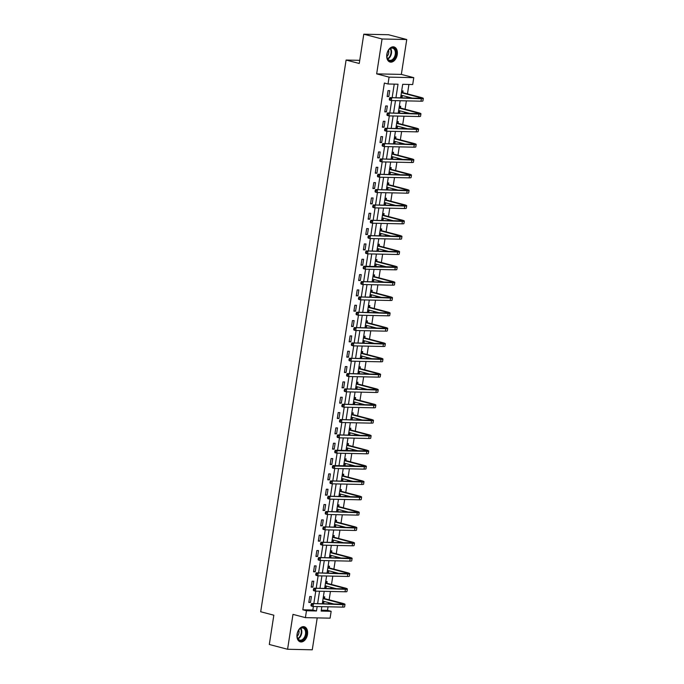 <?xml version="1.0" encoding="UTF-8"?>
<svg xmlns="http://www.w3.org/2000/svg" width="684" height="684" viewBox="0 0 684 684"><rect width="100%" height="100%" fill="white"/><g stroke="black" fill="none" stroke-linecap="round" stroke-linejoin="round"><path stroke-width="1.03" d="M307.492 634.41A7.806 5.121 104.7 0 0 304.26 626.749A7.806 5.121 104.7 0 0 297.078 634.188A7.806 5.121 104.7 0 0 300.302 641.857A7.806 5.121 104.7 0 0 307.492 634.41M397.25 54.6A7.806 5.121 104.7 0 0 394.027 46.931A7.806 5.121 104.7 0 0 386.836 54.369A7.806 5.121 104.7 0 0 390.068 62.039A7.806 5.121 104.7 0 0 397.25 54.6M321.292 610.196L327.508 610.333L331.159 611.291L330.098 618.165L305.406 617.635L306.475 610.752L316.478 610.974L317.162 606.554M359.741 60.337L346.095 60.038L260.689 611.752L273.839 615.198L269.308 644.482L287.579 649.27L312.272 649.8L317.214 617.891M346.095 60.038L359.254 63.484L363.785 34.2L388.478 34.73L406.749 39.518L382.057 38.988L376.662 73.872L389.085 77.13L413.769 77.66L412.708 84.542L402.696 84.32L400.602 97.846M376.662 73.872L401.346 74.402L406.749 39.518M401.346 74.402L413.769 77.66M327.508 610.333L328.055 606.793M328.5 603.895L328.696 602.647M329.141 599.8L330.432 591.463M330.876 588.565L331.073 587.317M331.509 584.469L332.8 576.133M333.253 573.235L333.441 571.986M333.886 569.139L335.177 560.794M335.622 557.905L335.818 556.648M336.254 553.809L337.545 545.464M337.999 542.574L338.187 541.318M338.631 538.479L339.922 530.134M340.367 527.244L340.564 525.987M341 523.149L342.299 514.804M342.744 511.914L342.94 510.657M343.377 507.819L344.668 499.474M345.121 496.584L345.309 495.327M345.753 492.489L347.044 484.144M347.489 481.254L347.686 479.997M348.122 477.158L349.413 468.814M349.866 465.915L350.054 464.667M350.499 461.828L351.79 453.483M352.234 450.585L352.431 449.337M352.867 446.498L354.158 438.153M354.611 435.255L354.799 434.007M355.244 431.168L356.535 422.823M356.98 419.925L357.176 418.676M357.621 415.829L358.912 407.493M359.356 404.595L359.553 403.346M359.989 400.499L361.28 392.163M361.733 389.264L361.921 388.016M362.366 385.169L363.657 376.833M364.102 373.934L364.298 372.686M364.734 369.839L366.026 361.503M366.479 358.604L366.667 357.356M367.111 354.509L368.402 346.164M368.847 343.274L369.044 342.017M369.48 339.178L370.771 330.834M371.224 327.944L371.421 326.687M371.857 323.848L373.148 315.504M373.592 312.614L373.789 311.357M374.233 308.518L375.525 300.173M375.969 297.284L376.166 296.027M376.602 293.188L377.893 284.843M378.346 281.953L378.534 280.697M378.979 277.858L380.27 269.513M380.714 266.623L380.911 265.366M381.347 262.528L382.638 254.183M383.091 251.284L383.279 250.036M383.724 247.198L385.015 238.853M385.46 235.954L385.656 234.706M386.101 231.867L387.392 223.523M387.837 220.624L388.033 219.376M388.469 216.537L389.76 208.192M390.213 205.294L390.402 204.046M390.846 201.199L392.137 192.862M392.582 189.964L392.778 188.716M393.214 185.868L394.506 177.532M394.959 174.634L395.147 173.385M395.591 170.538L396.882 162.202M397.327 159.304L397.524 158.055M397.96 155.208L399.251 146.872M399.704 143.973L399.901 142.725M400.337 139.878L401.628 131.533M402.072 128.643L402.269 127.386M402.714 124.548L404.005 116.203M404.449 113.313L404.646 112.056M405.082 109.218L406.373 100.873M406.826 97.983L407.014 96.726M407.459 93.888L408.921 84.457M363.785 34.2L382.057 38.988M401.679 90.912L403.056 90.946L402.808 92.537M400.764 96.812L402.149 96.846L402.354 95.504M399.302 106.251L400.687 106.276L400.439 107.875M398.387 112.142L399.772 112.176L399.978 110.842M396.934 121.581L398.31 121.607L398.062 123.205M396.019 127.472L397.395 127.506L397.609 126.172M394.557 136.911L395.942 136.937L395.694 138.536M393.642 142.802L395.027 142.836L395.232 141.502M392.18 152.241L393.565 152.267L393.317 153.866M391.274 158.132L392.65 158.166L392.855 156.833M389.812 167.571L391.188 167.597L390.949 169.196M388.897 173.462L390.282 173.497L390.487 172.163M387.435 182.902L388.82 182.927L388.572 184.526M386.528 188.801L387.905 188.827L388.11 187.493M385.066 198.232L386.443 198.257L386.195 199.856M384.151 204.131L385.528 204.157L385.742 202.823M382.689 213.562L384.075 213.588L383.827 215.186M381.775 219.461L383.16 219.487L383.365 218.153M380.321 228.892L381.698 228.926L381.45 230.517M379.406 234.792L380.783 234.817L380.988 233.483M377.944 244.222L379.329 244.256L379.081 245.847M377.029 250.122L378.414 250.147L378.62 248.814M375.567 259.552L376.952 259.587L376.704 261.177M374.661 265.452L376.038 265.478L376.243 264.144M373.199 274.882L374.576 274.917L374.328 276.507M372.284 280.782L373.669 280.808L373.874 279.474M370.822 290.213L372.207 290.247L371.959 291.837M369.907 296.112L371.292 296.138L371.498 294.804M368.454 305.543L369.83 305.577L369.582 307.167M367.539 311.442L368.915 311.476L369.129 310.134M366.077 320.882L367.462 320.907L367.214 322.506M365.162 326.772L366.547 326.807L366.752 325.473M363.7 336.212L365.085 336.237L364.837 337.836M362.794 342.103L364.17 342.137L364.375 340.803M361.332 351.542L362.708 351.567L362.469 353.166M360.417 357.433L361.802 357.467L362.007 356.133M358.955 366.872L360.34 366.898L360.092 368.496M358.048 372.763L359.425 372.797L359.63 371.463M356.586 382.202L357.963 382.228L357.715 383.827M355.671 388.093L357.057 388.127L357.262 386.793M354.209 397.532L355.594 397.558L355.347 399.157M353.295 403.432L354.68 403.457L354.885 402.124M351.841 412.862L353.218 412.888L352.97 414.487M350.926 418.762L352.303 418.788L352.517 417.454M349.464 428.193L350.849 428.218L350.601 429.817M348.549 434.092L349.934 434.118L350.14 432.784M347.087 443.523L348.472 443.557L348.224 445.147M346.181 449.422L347.558 449.448L347.763 448.114M344.719 458.853L346.095 458.887L345.847 460.477M343.804 464.752L345.189 464.778L345.394 463.444M342.342 474.183L343.727 474.217L343.479 475.808M341.427 480.082L342.812 480.108L343.017 478.774M339.974 489.513L341.35 489.547L341.102 491.138M339.059 495.413L340.435 495.438L340.649 494.104M337.597 504.843L338.982 504.877L338.734 506.468M336.682 510.743L338.067 510.768L338.272 509.435M335.228 520.173L336.605 520.208L336.357 521.798M334.314 526.073L335.69 526.107L335.895 524.765M332.851 535.512L334.228 535.538L333.989 537.137M331.937 541.403L333.322 541.437L333.527 540.104M330.475 550.842L331.86 550.868L331.612 552.467M329.568 556.733L330.945 556.767L331.15 555.434M328.106 566.172L329.483 566.198L329.235 567.797M327.191 572.063L328.577 572.098L328.782 570.764M325.729 581.503L327.114 581.528L326.867 583.127M324.814 587.394L326.2 587.428L326.405 586.094M323.361 596.833L324.738 596.858L324.49 598.457M322.446 602.724L323.823 602.758L324.036 601.424M395.933 97.744L398.028 84.218L388.016 84.004L384.365 83.046L302.815 609.795L312.827 610.017L313.375 606.477M313.828 603.579L315.752 591.147M316.196 588.249L318.12 575.808M318.573 572.918L320.497 560.478M320.941 557.588L322.865 545.148M323.318 542.258L325.242 529.818M325.687 526.928L327.619 514.488M328.063 511.598L329.987 499.158M330.44 496.268L332.364 483.827M332.809 480.938L334.733 468.497M335.186 465.599L337.109 453.167M337.554 450.269L339.486 437.837M339.931 434.938L341.855 422.507M342.308 419.608L344.232 407.177M344.676 404.278L346.6 391.846M347.053 388.948L348.977 376.516M349.421 373.618L351.345 361.178M351.798 358.288L353.722 345.847M354.167 342.958L356.099 330.517M356.544 327.627L358.467 315.187M358.92 312.297L360.844 299.857M361.289 296.967L363.213 284.527M363.666 281.637L365.589 269.197M366.034 266.307L367.966 253.867M368.411 250.968L370.335 238.536M370.779 235.638L372.712 223.206M373.156 220.308L375.08 207.876M375.533 204.978L377.457 192.546M377.901 189.648L379.825 177.216M380.278 174.317L382.202 161.886M382.647 158.987L384.579 146.547M385.024 143.657L386.947 131.217M387.401 128.327L389.324 115.887M389.769 112.997L391.693 100.557M392.146 97.667L394.24 84.141M388.042 90.621L387.135 96.521L388.803 96.555L389.718 90.656L388.042 90.621M385.673 105.952L384.759 111.851L386.426 111.885L387.341 105.986L385.673 105.952M383.296 121.282L382.382 127.181L384.057 127.215L384.964 121.316L383.296 121.282M380.928 136.612L380.013 142.511L381.681 142.546L382.595 136.646L380.928 136.612M378.551 151.942L377.636 157.842L379.304 157.876L380.219 151.985L378.551 151.942M376.174 167.272L375.268 173.172L376.935 173.206L377.85 167.315L376.174 167.272M373.806 182.602L372.891 188.502L374.558 188.536L375.473 182.645L373.806 182.602M371.429 197.941L370.523 203.832L372.19 203.866L373.096 197.975L371.429 197.941M369.061 213.271L368.146 219.162L369.813 219.196L370.728 213.305L369.061 213.271M366.684 228.601L365.769 234.492L367.445 234.535L368.351 228.636L366.684 228.601M364.315 243.931L363.401 249.822L365.068 249.865L365.983 243.966L364.315 243.931M361.939 259.262L361.024 265.153L362.691 265.195L363.606 259.296L361.939 259.262M359.562 274.592L358.655 280.491L360.323 280.526L361.238 274.626L359.562 274.592M357.193 289.922L356.279 295.821L357.946 295.856L358.861 289.956L357.193 289.922M354.816 305.252L353.902 311.152L355.577 311.186L356.484 305.286L354.816 305.252M352.448 320.582L351.533 326.482L353.201 326.516L354.115 320.616L352.448 320.582M350.071 335.912L349.156 341.812L350.824 341.846L351.738 335.947L350.071 335.912M347.703 351.243L346.788 357.142L348.455 357.176L349.37 351.277L347.703 351.243M345.326 366.573L344.411 372.472L346.078 372.506L346.993 366.615L345.326 366.573M342.949 381.903L342.043 387.802L343.71 387.837L344.616 381.946L342.949 381.903M340.581 397.233L339.666 403.132L341.333 403.167L342.248 397.276L340.581 397.233M338.204 412.572L337.289 418.463L338.965 418.497L339.871 412.606L338.204 412.572M335.835 427.902L334.921 433.793L336.588 433.827L337.503 427.936L335.835 427.902M333.459 443.232L332.544 449.123L334.211 449.166L335.126 443.266L333.459 443.232M331.082 458.562L330.175 464.453L331.843 464.496L332.757 458.596L331.082 458.562M328.713 473.892L327.798 479.783L329.466 479.826L330.381 473.926L328.713 473.892M326.336 489.222L325.43 495.122L327.097 495.156L328.004 489.257L326.336 489.222M323.968 504.553L323.053 510.452L324.72 510.486L325.635 504.587L323.968 504.553M321.591 519.883L320.676 525.782L322.344 525.816L323.258 519.917L321.591 519.883M319.223 535.213L318.308 541.112L319.975 541.147L320.89 535.247L319.223 535.213M316.846 550.543L315.931 556.443L317.598 556.477L318.513 550.577L316.846 550.543M314.469 565.873L313.563 571.773L315.23 571.807L316.136 565.907L314.469 565.873M312.101 581.203L311.186 587.103L312.853 587.137L313.768 581.246L312.101 581.203M309.724 596.534L308.809 602.433L310.485 602.467L311.391 596.576L309.724 596.534M305.406 617.635L292.983 614.377L287.579 649.27M302.815 609.795L306.475 610.752M388.016 84.004L389.085 77.13M321.839 606.657L321.155 611.068L331.159 611.291M400.157 100.745L398.233 113.176M397.78 116.075L395.856 128.507M395.412 131.405L393.488 143.837M393.035 146.735L391.111 159.167M390.667 162.065L388.734 174.497M388.29 177.395L386.366 189.836M385.913 192.726L383.989 205.166M383.544 208.056L381.621 220.496M381.168 223.386L379.244 235.826M378.799 238.716L376.867 251.156M376.422 254.046L374.499 266.486M374.045 269.376L372.122 281.817M371.677 284.706L369.753 297.147M369.3 300.045L367.376 312.477M366.932 315.375L365.008 327.807M364.555 330.705L362.631 343.137M362.187 346.036L360.254 358.467M359.81 361.366L357.886 373.797M357.433 376.696L355.509 389.128M355.064 392.026L353.141 404.466M352.688 407.356L350.764 419.796M350.319 422.686L348.395 435.127M347.942 438.016L346.018 450.457M345.574 453.347L343.642 465.787M343.197 468.677L341.273 481.117M340.82 484.007L338.896 496.447M338.452 499.337L336.528 511.777M336.075 514.676L334.151 527.107M333.707 530.006L331.774 542.438M331.33 545.336L329.406 557.768M328.953 560.666L327.029 573.098M326.584 575.996L324.661 588.428M324.207 591.327L322.284 603.758M317.615 603.664L319.539 591.224M319.984 588.334L321.916 575.894M322.361 573.004L324.284 560.564M324.738 557.665L326.661 545.234M327.106 542.335L329.03 529.903M329.483 527.005L331.407 514.573M331.851 511.675L333.775 499.243M334.228 496.345L336.152 483.913M336.596 481.014L338.529 468.583M338.973 465.684L340.897 453.244M341.35 450.354L343.274 437.914M343.719 435.024L345.642 422.584M346.095 419.694L348.019 407.254M348.464 404.364L350.396 391.923M350.841 389.034L352.764 376.593M353.218 373.703L355.141 361.263M355.586 358.373L357.51 345.933M357.963 343.035L359.887 330.603M360.331 327.704L362.255 315.273M362.708 312.374L364.632 299.943M365.076 297.044L367.009 284.612M367.453 281.714L369.377 269.282M369.83 266.384L371.754 253.952M372.199 251.054L374.122 238.613M374.576 235.723L376.499 223.283M376.944 220.393L378.876 207.953M379.321 205.063L381.244 192.623M381.698 189.733L383.621 177.293M384.066 174.403L385.99 161.963M386.443 159.073L388.367 146.632M388.811 143.743L390.735 131.302M391.188 128.404L393.112 115.972M393.557 113.074L395.489 100.642M312.827 610.017L316.478 610.974M387.195 96.136L388.803 96.555M400.815 96.495L402.149 96.846M398.439 111.825L399.772 112.176M384.818 111.466L386.426 111.885M396.07 127.156L397.395 127.506M382.442 126.797L384.057 127.215M393.693 142.486L395.027 142.836M380.073 142.127L381.681 142.546M391.316 157.816L392.65 158.166M377.696 157.457L379.304 157.876M388.948 173.146L390.282 173.497M375.328 172.787L376.935 173.206M386.571 188.476L387.905 188.827M372.951 188.117L374.558 188.536M384.203 203.806L385.528 204.157M370.583 203.447L372.19 203.866M381.826 219.137L383.16 219.487M368.206 218.777L369.813 219.196M379.458 234.467L380.783 234.817M365.829 234.108L367.445 234.535M377.081 249.797L378.414 250.147M363.461 249.438L365.068 249.865M374.704 265.136L376.038 265.478M361.084 264.768L362.691 265.195M372.335 280.466L373.669 280.808M358.715 280.098L360.323 280.526M369.958 295.796L371.292 296.138M356.338 295.437L357.946 295.856M367.59 311.126L368.915 311.476M353.961 310.767L355.577 311.186M365.213 326.456L366.547 326.807M351.593 326.097L353.201 326.516M362.845 341.786L364.17 342.137M349.216 341.427L350.824 341.846M360.468 357.116L361.802 357.467M346.848 356.757L348.455 357.176M358.091 372.447L359.425 372.797M344.471 372.087L346.078 372.506M355.723 387.777L357.057 388.127M342.103 387.418L343.71 387.837M353.346 403.107L354.68 403.457M339.726 402.748L341.333 403.167M350.978 418.437L352.303 418.788M337.349 418.078L338.965 418.497M348.601 433.767L349.934 434.118M334.98 433.408L336.588 433.827M346.224 449.097L347.558 449.448M332.604 448.738L334.211 449.166M343.855 464.427L345.189 464.778M330.235 464.068L331.843 464.496M341.478 479.766L342.812 480.108M327.858 479.399L329.466 479.826M339.11 495.096L340.435 495.438M325.481 494.729L327.097 495.156M336.733 510.426L338.067 510.768M323.113 510.067L324.72 510.486M334.365 525.757L335.69 526.107M320.736 525.398L322.344 525.816M331.988 541.087L333.322 541.437M318.368 540.728L319.975 541.147M329.611 556.417L330.945 556.767M315.991 556.058L317.598 556.477M327.243 571.747L328.577 572.098M313.623 571.388L315.23 571.807M324.866 587.077L326.2 587.428M311.246 586.718L312.853 587.137M322.497 602.407L323.823 602.758M308.869 602.048L310.485 602.467M401.594 91.468L403.021 92.725L401.405 92.691M401.397 92.699L419.232 97.367A5.01 0.581 -171.2 0 1 420.84 98.069A5.01 0.581 -171.2 0 1 419.548 98.257L389.889 97.615L421.378 98.735A7.507 0.881 8.8 0 0 423.31 98.445A7.507 0.881 8.8 0 0 420.899 97.41L403.021 92.725M401.876 95.384L400.952 95.623M401.021 95.161L412.247 98.094M390.188 98.667L389.452 98.479L389.299 99.462L390.034 99.65L390.188 98.667L391.718 98.094L391.333 100.548L420.993 101.189A7.507 0.881 8.8 0 0 422.934 100.907L423.31 98.445M390.034 99.65L391.333 100.548L389.504 100.069L389.299 99.462M389.452 98.479L389.889 97.615M392.821 60.124A6.763 4.437 -75.3 0 1 386.887 56.584A6.763 4.437 -75.3 0 1 388.572 50.129A6.763 4.437 -75.3 0 1 390.094 48.538A6.763 4.437 -75.3 0 1 395.874 51.095A6.763 4.437 -75.3 0 1 392.821 60.124M386.87 56.447A6.259 4.104 104.7 0 0 389.512 60.286A6.259 4.104 104.7 0 0 392.359 59.602A6.259 4.104 104.7 0 0 395.369 53.198A6.259 4.104 104.7 0 0 392.676 48.179A6.259 4.104 104.7 0 0 389.829 48.872A6.259 4.104 104.7 0 0 388.495 50.24M389.521 61.842A7.763 5.096 104.7 0 0 393.026 60.979A7.763 5.096 104.7 0 0 396.763 53.061A7.763 5.096 104.7 0 0 393.445 46.828M386.879 56.481A4.455 2.924 104.7 0 0 388.521 50.206M297.198 634.051A6.763 4.437 -75.3 0 1 298.814 629.947A6.763 4.437 -75.3 0 1 304.158 627.921A6.763 4.437 -75.3 0 1 306.201 634.248A6.763 4.437 -75.3 0 1 301.499 640.694A6.763 4.437 -75.3 0 1 297.121 636.402A6.763 4.437 -75.3 0 1 297.198 634.051M297.113 636.265A6.259 4.104 104.7 0 0 299.746 640.104A6.259 4.104 104.7 0 0 305.5 634.145A6.259 4.104 104.7 0 0 302.918 627.997A6.259 4.104 104.7 0 0 298.737 630.058M297.113 636.3A4.455 2.924 104.7 0 0 298.968 632.717A4.455 2.924 104.7 0 0 298.763 630.024M299.754 641.66A7.763 5.096 104.7 0 0 306.868 634.256A7.763 5.096 104.7 0 0 303.687 626.647M399.217 106.798L400.644 108.055L399.029 108.021L416.855 112.698A5.01 0.581 -171.2 0 1 418.471 113.399A5.01 0.581 -171.2 0 1 417.172 113.587L387.512 112.945L419.001 114.066A7.507 0.881 8.8 0 0 420.942 113.775A7.507 0.881 8.8 0 0 418.522 112.74L400.644 108.055M399.499 110.714L398.575 110.953M398.644 110.492L409.87 113.433M387.811 113.997L387.084 113.809L386.93 114.792L387.657 114.98L387.811 113.997L389.341 113.424L388.965 115.878L418.625 116.519A7.507 0.881 8.8 0 0 420.557 116.237L420.942 113.775M387.657 114.98L388.965 115.878L387.135 115.399L386.93 114.792M387.084 113.809L387.512 112.945M396.848 122.128L398.276 123.385L396.66 123.351M396.652 123.359L414.478 128.036A5.01 0.581 -171.2 0 1 416.094 128.729A5.01 0.581 -171.2 0 1 414.803 128.917L385.143 128.276L416.624 129.396A7.507 0.881 8.8 0 0 418.565 129.105A7.507 0.881 8.8 0 0 416.154 128.07L398.276 123.385M397.122 126.044L396.198 126.283M396.275 125.822L407.502 128.763M385.443 129.327L384.707 129.139L384.553 130.122L385.289 130.311L385.443 129.327L386.973 128.754L386.588 131.217L416.248 131.85A7.507 0.881 8.8 0 0 418.189 131.567L418.565 129.105M385.289 130.311L386.588 131.217L384.759 130.738L384.553 130.122M384.707 129.139L385.143 128.276M394.471 137.458L395.899 138.715L394.283 138.681L412.11 143.366A5.01 0.581 -171.2 0 1 413.717 144.059A5.01 0.581 -171.2 0 1 412.426 144.247L382.766 143.606L414.256 144.726A7.507 0.881 8.8 0 0 416.197 144.444A7.507 0.881 8.8 0 0 413.777 143.401L395.899 138.715M394.753 141.374L393.83 141.614M393.898 141.152L405.125 144.093M383.066 144.657L382.339 144.469L382.185 145.453L382.912 145.641L383.066 144.657L384.596 144.085L384.211 146.547L413.871 147.18A7.507 0.881 8.8 0 0 415.812 146.898L416.197 144.444M382.912 145.641L384.211 146.547L382.39 146.068L382.185 145.453M382.339 144.469L382.766 143.606M392.094 152.788L393.531 154.045L391.906 154.011L409.733 158.697A5.01 0.581 -171.2 0 1 411.349 159.389A5.01 0.581 -171.2 0 1 410.058 159.577L380.398 158.936L411.879 160.056A7.507 0.881 8.8 0 0 413.82 159.774A7.507 0.881 8.8 0 0 411.4 158.731L393.531 154.045M392.377 156.704L391.453 156.944M391.53 156.482L402.748 159.423M380.689 159.996L379.962 159.799L379.808 160.783L380.543 160.971L380.689 159.996L382.219 159.415L381.843 161.877L411.503 162.51A7.507 0.881 8.8 0 0 413.444 162.228L413.82 159.774M380.543 160.971L381.843 161.877L380.013 161.398L379.808 160.783M379.962 159.799L380.398 158.936M389.726 168.119L391.154 169.375L389.538 169.341M389.538 169.358L407.365 174.027A5.01 0.581 -171.2 0 1 408.972 174.719A5.01 0.581 -171.2 0 1 407.681 174.907L378.021 174.266L409.511 175.386A7.507 0.881 8.8 0 0 411.452 175.104A7.507 0.881 8.8 0 0 409.032 174.061L391.154 169.375M390.008 172.035L389.085 172.274M389.153 171.812L400.379 174.753M378.32 175.326L377.585 175.13L377.44 176.113L378.166 176.31L378.32 175.326L379.851 174.745L379.466 177.207L409.126 177.849A7.507 0.881 8.8 0 0 411.067 177.558L411.452 175.104M378.166 176.31L379.466 177.207L377.645 176.728L377.44 176.113M377.585 175.13L378.021 174.266M387.349 183.457L388.786 184.714L387.161 184.671L404.988 189.357A5.01 0.581 -171.2 0 1 406.604 190.049A5.01 0.581 -171.2 0 1 405.304 190.237L375.644 189.596L407.134 190.716A7.507 0.881 8.8 0 0 409.075 190.434A7.507 0.881 8.8 0 0 406.655 189.391L388.786 184.714M387.631 187.365L386.708 187.604M386.776 187.142L398.002 190.084M375.943 190.656L375.217 190.46L375.063 191.443L375.79 191.64L375.943 190.656L377.474 190.075L377.098 192.537L406.758 193.179A7.507 0.881 8.8 0 0 408.69 192.888L409.075 190.434M375.79 191.64L377.098 192.537L375.268 192.059L375.063 191.443M375.217 190.46L375.644 189.596M384.981 198.787L386.409 200.044L384.793 200.01L402.619 204.687A5.01 0.581 -171.2 0 1 404.227 205.38A5.01 0.581 -171.2 0 1 402.936 205.568L373.276 204.935L404.766 206.046A7.507 0.881 8.8 0 0 406.698 205.764A7.507 0.881 8.8 0 0 404.287 204.721L386.409 200.044M385.263 202.695L384.34 202.934M384.408 202.473L395.634 205.414M373.575 205.987L372.84 205.79L372.686 206.773L373.421 206.97L373.575 205.987L375.106 205.414L374.721 207.868L404.381 208.509A7.507 0.881 8.8 0 0 406.322 208.218L406.698 205.764M373.421 206.97L374.721 207.868L372.891 207.389L372.686 206.773M372.84 205.79L373.276 204.935M382.604 214.118L384.032 215.375L382.416 215.34L400.243 220.017A5.01 0.581 -171.2 0 1 401.85 220.71A5.01 0.581 -171.2 0 1 400.559 220.898L370.899 220.265L402.389 221.377A7.507 0.881 8.8 0 0 404.329 221.094A7.507 0.881 8.8 0 0 401.91 220.051L384.032 215.375M382.886 218.025L381.963 218.264M382.031 217.803L393.257 220.744M371.198 221.317L370.471 221.12L370.318 222.103L371.044 222.3L371.198 221.317L372.729 220.744L372.353 223.198L402.004 223.839A7.507 0.881 8.8 0 0 403.945 223.548L404.329 221.094M371.044 222.3L372.353 223.198L370.523 222.719L370.318 222.103M370.471 221.12L370.899 220.265M380.236 229.448L381.663 230.705L380.039 230.67L397.866 235.347A5.01 0.581 -171.2 0 1 399.482 236.04A5.01 0.581 -171.2 0 1 398.191 236.237L368.531 235.595L400.012 236.715A7.507 0.881 8.8 0 0 401.953 236.425A7.507 0.881 8.8 0 0 399.541 235.382L381.663 230.705M380.509 233.355L379.586 233.595M379.663 233.133L390.889 236.074M368.83 236.647L368.095 236.459L367.941 237.433L368.676 237.63L368.83 236.647L370.352 236.074L369.976 238.528L399.636 239.169A7.507 0.881 8.8 0 0 401.576 238.878L401.953 236.425M368.676 237.63L369.976 238.528L368.146 238.049L367.941 237.433M368.095 236.459L368.531 235.595M377.859 244.778L379.287 246.035L377.671 246.001M377.671 246.009L395.497 250.677A5.01 0.581 -171.2 0 1 397.105 251.37A5.01 0.581 -171.2 0 1 395.814 251.567L366.154 250.925L397.643 252.045A7.507 0.881 8.8 0 0 399.584 251.755A7.507 0.881 8.8 0 0 397.165 250.712L379.287 246.035M378.141 248.685L377.217 248.933M377.286 248.463L388.512 251.404M366.453 251.977L365.718 251.789L365.572 252.772L366.299 252.96L366.453 251.977L367.983 251.404L367.599 253.858L397.259 254.499A7.507 0.881 8.8 0 0 399.2 254.209L399.584 251.755M366.299 252.96L367.599 253.858L365.778 253.379L365.572 252.772M365.718 251.789L366.154 250.925M375.482 260.108L376.918 261.365L375.294 261.331L393.12 266.008A5.01 0.581 -171.2 0 1 394.736 266.7A5.01 0.581 -171.2 0 1 393.437 266.897L363.785 266.256L365.607 266.734L395.267 267.376A7.507 0.881 8.8 0 0 397.207 267.085A7.507 0.881 8.8 0 0 394.788 266.042L376.918 261.365M375.764 264.024L374.841 264.263M374.918 263.793L386.135 266.734M364.076 267.307L363.349 267.119L363.195 268.102L363.931 268.29L364.076 267.307L365.607 266.734L365.23 269.188L394.89 269.829A7.507 0.881 8.8 0 0 396.831 269.539L397.207 267.085M363.931 268.29L365.23 269.188L363.401 268.709L363.195 268.102M363.349 267.119L363.785 266.256M373.113 275.438L374.541 276.695L372.925 276.661L390.752 281.338A5.01 0.581 -171.2 0 1 392.359 282.03A5.01 0.581 -171.2 0 1 391.068 282.227L361.409 281.586L392.898 282.706A7.507 0.881 8.8 0 0 394.83 282.415A7.507 0.881 8.8 0 0 392.419 281.372L374.541 276.695M373.396 279.354L372.472 279.594M372.541 279.132L383.767 282.064M361.708 282.637L360.972 282.449L360.819 283.433L361.554 283.621L361.708 282.637L363.238 282.064L362.853 284.518L392.513 285.16A7.507 0.881 8.8 0 0 394.454 284.877L394.83 282.415M361.554 283.621L362.853 284.518L361.024 284.04L360.819 283.433M360.972 282.449L361.409 281.586M370.737 290.768L372.164 292.025L370.548 291.991L388.375 296.668A5.01 0.581 -171.2 0 1 389.991 297.36A5.01 0.581 -171.2 0 1 388.692 297.557L359.032 296.916L390.521 298.036A7.507 0.881 8.8 0 0 392.462 297.745A7.507 0.881 8.8 0 0 390.042 296.711L372.164 292.025M371.019 294.684L370.095 294.924M370.164 294.462L381.39 297.395M359.331 297.967L358.604 297.779L358.45 298.763L359.177 298.951L359.331 297.967L360.861 297.395L360.485 299.849L390.145 300.49A7.507 0.881 8.8 0 0 392.077 300.208L392.462 297.745M359.177 298.951L360.485 299.849L358.655 299.37L358.45 298.763M358.604 297.779L359.032 296.916M368.368 306.099L369.796 307.355L368.18 307.321L385.998 311.998A5.01 0.581 -171.2 0 1 387.614 312.699A5.01 0.581 -171.2 0 1 386.323 312.887L356.663 312.246L388.144 313.366A7.507 0.881 8.8 0 0 390.085 313.075A7.507 0.881 8.8 0 0 387.674 312.041L369.796 307.355M368.642 310.014L367.718 310.254M367.795 309.792L379.022 312.725M356.962 313.298L356.227 313.11L356.073 314.093L356.809 314.281L356.962 313.298L358.493 312.725L358.108 315.179L387.768 315.82A7.507 0.881 8.8 0 0 389.709 315.538L390.085 313.075M356.809 314.281L358.108 315.179L356.279 314.7L356.073 314.093M356.227 313.11L356.663 312.246M365.991 321.429L367.419 322.686L365.803 322.651M365.803 322.66L383.63 327.328A5.01 0.581 -171.2 0 1 385.237 328.029A5.01 0.581 -171.2 0 1 383.946 328.217L354.286 327.576L385.776 328.696A7.507 0.881 8.8 0 0 387.717 328.406A7.507 0.881 8.8 0 0 385.297 327.371L367.419 322.686M366.273 325.345L365.35 325.584M365.418 325.122L376.645 328.063M354.586 328.628L353.859 328.44L353.705 329.423L354.432 329.611L354.586 328.628L356.116 328.055L355.731 330.509L385.391 331.15A7.507 0.881 8.8 0 0 387.332 330.868L387.717 328.406M354.432 329.611L355.731 330.509L353.91 330.03L353.705 329.423M353.859 328.44L354.286 327.576M363.614 336.759L365.051 338.016L363.426 337.981L381.253 342.667A5.01 0.581 -171.2 0 1 382.869 343.359A5.01 0.581 -171.2 0 1 381.578 343.548L351.918 342.906L383.399 344.026A7.507 0.881 8.8 0 0 385.34 343.736A7.507 0.881 8.8 0 0 382.92 342.701L365.051 338.016M363.897 340.675L362.973 340.914M363.05 340.452L374.268 343.394M352.209 343.958L351.482 343.77L351.328 344.753L352.063 344.941L352.209 343.958L353.739 343.385L353.363 345.847L383.023 346.48A7.507 0.881 8.8 0 0 384.964 346.198L385.34 343.736M352.063 344.941L353.363 345.847L351.533 345.369L351.328 344.753M351.482 343.77L351.918 342.906M361.246 352.089L362.674 353.346L361.058 353.312L378.885 357.997A5.01 0.581 -171.2 0 1 380.492 358.69A5.01 0.581 -171.2 0 1 379.201 358.878L349.541 358.236L381.031 359.356A7.507 0.881 8.8 0 0 382.972 359.074A7.507 0.881 8.8 0 0 380.552 358.031L362.674 353.346M361.528 356.005L360.605 356.244M360.673 355.783L371.899 358.724M349.84 359.288L349.105 359.1L348.96 360.083L349.686 360.271L349.84 359.288L351.371 358.715L350.986 361.178L380.646 361.81A7.507 0.881 8.8 0 0 382.587 361.528L382.972 359.074M349.686 360.271L350.986 361.178L349.165 360.699L348.96 360.083M349.105 359.1L349.541 358.236M358.869 367.419L360.306 368.676L358.681 368.642M358.681 368.659L376.508 373.327A5.01 0.581 -171.2 0 1 378.124 374.02A5.01 0.581 -171.2 0 1 376.824 374.208L347.164 373.567L378.654 374.687A7.507 0.881 8.8 0 0 380.595 374.404A7.507 0.881 8.8 0 0 378.175 373.361L360.306 368.676M359.151 371.335L358.228 371.574M358.305 371.113L369.522 374.054M347.463 374.627L346.737 374.43L346.583 375.413L347.31 375.601L347.463 374.627L348.994 374.045L348.618 376.508L378.278 377.141A7.507 0.881 8.8 0 0 380.21 376.858L380.595 374.404M347.31 375.601L348.618 376.508L346.788 376.029L346.583 375.413M346.737 374.43L347.164 373.567M356.501 382.749L357.929 384.006L356.313 383.972L374.139 388.657A5.01 0.581 -171.2 0 1 375.747 389.35A5.01 0.581 -171.2 0 1 374.456 389.538L344.796 388.897L376.286 390.017A7.507 0.881 8.8 0 0 378.218 389.735A7.507 0.881 8.8 0 0 375.807 388.692L357.929 384.006M356.783 386.665L355.86 386.905M355.928 386.443L367.154 389.384M345.095 389.957L344.36 389.76L344.206 390.744L344.941 390.94L345.095 389.957L346.626 389.376L346.241 391.838L375.901 392.479A7.507 0.881 8.8 0 0 377.842 392.188L378.218 389.735M344.941 390.94L346.241 391.838L344.411 391.359L344.206 390.744M344.36 389.76L344.796 388.897M354.124 398.088L355.552 399.345L353.936 399.302M353.936 399.319L371.763 403.988A5.01 0.581 -171.2 0 1 373.37 404.68A5.01 0.581 -171.2 0 1 372.079 404.868L342.419 404.227L373.909 405.347A7.507 0.881 8.8 0 0 375.849 405.065A7.507 0.881 8.8 0 0 373.43 404.022L355.552 399.345M354.406 401.995L353.483 402.235M353.551 401.773L364.777 404.714M342.718 405.287L341.991 405.09L341.838 406.074L342.564 406.27L342.718 405.287L344.249 404.706L343.872 407.168L373.524 407.809A7.507 0.881 8.8 0 0 375.465 407.519L375.849 405.065M342.564 406.27L343.872 407.168L342.043 406.689L341.838 406.074M341.991 405.09L342.419 404.227M351.756 413.418L353.183 414.675L351.559 414.641L369.386 419.318A5.01 0.581 -171.2 0 1 371.002 420.01A5.01 0.581 -171.2 0 1 369.711 420.198L340.051 419.566L371.532 420.677A7.507 0.881 8.8 0 0 373.473 420.395A7.507 0.881 8.8 0 0 371.061 419.352L353.183 414.675M352.029 417.326L351.106 417.565M351.183 417.103L362.409 420.044M340.35 420.617L339.615 420.421L339.461 421.404L340.196 421.601L340.35 420.617L341.872 420.044L341.496 422.498L371.156 423.139A7.507 0.881 8.8 0 0 373.096 422.849L373.473 420.395M340.196 421.601L341.496 422.498L339.666 422.019L339.461 421.404M339.615 420.421L340.051 419.566M349.379 428.748L350.807 430.005L349.191 429.971L367.017 434.648A5.01 0.581 -171.2 0 1 368.625 435.34A5.01 0.581 -171.2 0 1 367.334 435.528L337.674 434.896L369.163 436.007A7.507 0.881 8.8 0 0 371.104 435.725A7.507 0.881 8.8 0 0 368.685 434.682L350.807 430.005M349.661 432.656L348.737 432.895M348.806 432.433L360.032 435.375M337.973 435.947L337.238 435.751L337.092 436.734L337.819 436.931L337.973 435.947L339.503 435.375L339.119 437.828L368.779 438.47A7.507 0.881 8.8 0 0 370.719 438.179L371.104 435.725M337.819 436.931L339.119 437.828L337.298 437.35L337.092 436.734M337.238 435.751L337.674 434.896M347.002 444.078L348.438 445.335L346.814 445.301M346.814 445.31L364.64 449.978A5.01 0.581 -171.2 0 1 366.256 450.671A5.01 0.581 -171.2 0 1 364.957 450.867L335.305 450.226L337.127 450.705L366.786 451.346A7.507 0.881 8.8 0 0 368.727 451.055A7.507 0.881 8.8 0 0 366.308 450.012L348.438 445.335M347.284 447.986L346.361 448.225M346.437 447.764L357.655 450.705M335.596 451.278L334.869 451.081L334.715 452.064L335.451 452.261L335.596 451.278L337.127 450.705L336.75 453.159L366.41 453.8A7.507 0.881 8.8 0 0 368.351 453.509L368.727 451.055M335.451 452.261L336.75 453.159L334.921 452.68L334.715 452.064M334.869 451.081L335.305 450.226M344.633 459.409L346.061 460.665L344.445 460.631L362.272 465.308A5.01 0.581 -171.2 0 1 363.879 466.001A5.01 0.581 -171.2 0 1 362.588 466.197L332.928 465.556L334.758 466.035L364.418 466.676A7.507 0.881 8.8 0 0 366.35 466.385A7.507 0.881 8.8 0 0 363.939 465.342L346.061 460.665M344.916 463.316L343.992 463.564M344.061 463.094L355.287 466.035M333.228 466.608L332.492 466.42L332.347 467.403L333.074 467.591L333.228 466.608L334.758 466.035L334.373 468.489L364.033 469.13A7.507 0.881 8.8 0 0 365.974 468.839L366.35 466.385M333.074 467.591L334.373 468.489L332.552 468.01L332.347 467.403M332.492 466.42L332.928 465.556M342.257 474.739L343.684 475.996L342.068 475.961L359.895 480.638A5.01 0.581 -171.2 0 1 361.511 481.331A5.01 0.581 -171.2 0 1 360.212 481.527L330.552 480.886L362.041 482.006A7.507 0.881 8.8 0 0 363.982 481.716A7.507 0.881 8.8 0 0 361.562 480.672L343.684 475.996M342.539 478.655L341.615 478.894M341.684 478.424L352.91 481.365M330.851 481.938L330.124 481.75L329.97 482.733L330.697 482.921L330.851 481.938L332.381 481.365L332.005 483.819L361.665 484.46A7.507 0.881 8.8 0 0 363.597 484.169L363.982 481.716M330.697 482.921L332.005 483.819L330.175 483.34L329.97 482.733M330.124 481.75L330.552 480.886M339.888 490.069L341.316 491.326L339.7 491.292L357.527 495.968A5.01 0.581 -171.2 0 1 359.134 496.661A5.01 0.581 -171.2 0 1 357.843 496.858L328.183 496.216L359.664 497.336A7.507 0.881 8.8 0 0 361.605 497.046A7.507 0.881 8.8 0 0 359.194 496.003L341.316 491.326M340.162 493.985L339.238 494.224M339.315 493.762L350.541 496.695M328.482 497.268L327.747 497.08L327.593 498.063L328.329 498.251L328.482 497.268L330.013 496.695L329.628 499.149L359.288 499.79A7.507 0.881 8.8 0 0 361.229 499.508L361.605 497.046M328.329 498.251L329.628 499.149L327.798 498.67L327.593 498.063M327.747 497.08L328.183 496.216M337.511 505.399L338.939 506.656L337.323 506.622L355.15 511.299A5.01 0.581 -171.2 0 1 356.757 511.991A5.01 0.581 -171.2 0 1 355.466 512.188L325.806 511.546L357.296 512.667A7.507 0.881 8.8 0 0 359.237 512.376A7.507 0.881 8.8 0 0 356.817 511.341L338.939 506.656M337.793 509.315L336.87 509.554M336.938 509.093L348.165 512.025M326.106 512.598L325.379 512.41L325.225 513.393L325.952 513.581L326.106 512.598L327.636 512.025L327.251 514.479L356.911 515.12A7.507 0.881 8.8 0 0 358.852 514.838L359.237 512.376M325.952 513.581L327.251 514.479L325.43 514L325.225 513.393M325.379 512.41L325.806 511.546M335.134 520.729L336.571 521.986L334.946 521.952M334.946 521.96L352.773 526.629A5.01 0.581 -171.2 0 1 354.389 527.33A5.01 0.581 -171.2 0 1 353.098 527.518L323.438 526.877L354.919 527.997A7.507 0.881 8.8 0 0 356.86 527.706A7.507 0.881 8.8 0 0 354.44 526.671L336.571 521.986M335.416 524.645L334.493 524.885M334.57 524.423L345.788 527.355M323.729 527.928L323.002 527.74L322.848 528.723L323.583 528.912L323.729 527.928L325.259 527.355L324.883 529.809L354.543 530.451A7.507 0.881 8.8 0 0 356.484 530.168L356.86 527.706M323.583 528.912L324.883 529.809L323.053 529.331L322.848 528.723M323.002 527.74L323.438 526.877M332.766 536.059L334.194 537.316L332.578 537.282L350.405 541.959A5.01 0.581 -171.2 0 1 352.012 542.66A5.01 0.581 -171.2 0 1 350.721 542.848L321.061 542.207L352.551 543.327A7.507 0.881 8.8 0 0 354.492 543.036A7.507 0.881 8.8 0 0 352.072 542.002L334.194 537.316M333.048 539.975L332.125 540.215M332.193 539.753L343.419 542.694M321.36 543.258L320.625 543.07L320.48 544.054L321.206 544.242L321.36 543.258L322.891 542.686L322.506 545.139L352.166 545.781A7.507 0.881 8.8 0 0 354.107 545.499L354.492 543.036M321.206 544.242L322.506 545.139L320.685 544.661L320.48 544.054M320.625 543.07L321.061 542.207M330.389 551.389L331.826 552.646L330.201 552.612L348.028 557.298A5.01 0.581 -171.2 0 1 349.644 557.99A5.01 0.581 -171.2 0 1 348.344 558.178L318.684 557.537L350.174 558.657A7.507 0.881 8.8 0 0 352.115 558.366A7.507 0.881 8.8 0 0 349.695 557.332L331.826 552.646M330.671 555.305L329.748 555.545M329.825 555.083L341.042 558.024M318.983 558.589L318.257 558.4L318.103 559.384L318.838 559.572L318.983 558.589L320.514 558.016L320.138 560.478L349.798 561.111A7.507 0.881 8.8 0 0 351.73 560.829L352.115 558.366M318.838 559.572L320.138 560.478L318.308 559.999L318.103 559.384M318.257 558.4L318.684 557.537M328.021 566.72L329.449 567.976L327.833 567.942M327.824 567.959L345.659 572.628A5.01 0.581 -171.2 0 1 347.267 573.32A5.01 0.581 -171.2 0 1 345.976 573.508L316.316 572.867L347.805 573.987A7.507 0.881 8.8 0 0 349.738 573.705A7.507 0.881 8.8 0 0 347.327 572.662L329.449 567.976M328.303 570.636L327.379 570.875M327.448 570.413L338.674 573.354M316.615 573.919L315.88 573.731L315.726 574.714L316.461 574.902L316.615 573.919L318.146 573.346L317.761 575.808L347.421 576.441A7.507 0.881 8.8 0 0 349.362 576.159L349.738 573.705M316.461 574.902L317.761 575.808L315.931 575.329L315.726 574.714M315.88 573.731L316.316 572.867M325.644 582.05L327.072 583.307L325.456 583.272L343.282 587.958A5.01 0.581 -171.2 0 1 344.89 588.65A5.01 0.581 -171.2 0 1 343.599 588.839L313.939 588.197L345.429 589.317A7.507 0.881 8.8 0 0 347.369 589.035A7.507 0.881 8.8 0 0 344.95 587.992L327.072 583.307M325.926 585.966L325.003 586.205M325.071 585.743L336.297 588.685M314.238 589.257L313.511 589.061L313.358 590.044L314.084 590.232L314.238 589.257L315.769 588.676L315.392 591.138L345.044 591.771A7.507 0.881 8.8 0 0 346.985 591.489L347.369 589.035M314.084 590.232L315.392 591.138L313.563 590.66L313.358 590.044M313.511 589.061L313.939 588.197M323.276 597.38L324.703 598.637L323.079 598.603M323.079 598.62L340.906 603.288A5.01 0.581 -171.2 0 1 342.522 603.981A5.01 0.581 -171.2 0 1 341.231 604.169L311.571 603.527L343.052 604.647A7.507 0.881 8.8 0 0 344.993 604.365A7.507 0.881 8.8 0 0 342.581 603.322L324.703 598.637M323.549 601.296L322.626 601.535M322.703 601.074L333.929 604.015M311.87 604.588L311.134 604.391L310.981 605.374L311.716 605.571L311.87 604.588L313.392 604.006L313.016 606.469L342.675 607.11A7.507 0.881 8.8 0 0 344.616 606.819L344.993 604.365M311.716 605.571L313.016 606.469L311.186 605.99L310.981 605.374M311.134 604.391L311.571 603.527M419.232 97.367L419.095 98.248M421.378 98.735L420.993 101.189M390.581 48.427A6.259 4.104 -75.3 0 1 388.546 58.602A6.259 4.104 -75.3 0 1 387.802 59.046M387.572 58.687A6.053 3.976 104.7 0 0 388.144 58.328A6.053 3.976 104.7 0 0 390.205 48.624M300.823 628.237A6.259 4.104 -75.3 0 1 301.695 633.145A6.259 4.104 -75.3 0 1 298.036 638.865M297.805 638.505A6.053 3.976 104.7 0 0 301.199 633.051A6.053 3.976 104.7 0 0 300.447 628.442M416.855 112.698L416.718 113.578M419.001 114.066L418.625 116.519M414.478 128.036L414.35 128.908M416.624 129.396L416.248 131.85M412.11 143.366L411.973 144.238M414.256 144.726L413.871 147.18M409.733 158.697L409.596 159.569M411.879 160.056L411.503 162.51M407.365 174.027L407.228 174.899M409.511 175.386L409.126 177.849M404.988 189.357L404.851 190.229M407.134 190.716L406.758 193.179M402.619 204.687L402.483 205.559M404.766 206.046L404.381 208.509M400.243 220.017L400.106 220.889M402.389 221.377L402.004 223.839M397.866 235.347L397.737 236.219M400.012 236.715L399.636 239.169M395.497 250.677L395.361 251.55M397.643 252.045L397.259 254.499M393.12 266.008L392.984 266.888M395.267 267.376L394.89 269.829M390.752 281.338L390.615 282.218M392.898 282.706L392.513 285.16M388.375 296.668L388.238 297.549M390.521 298.036L390.145 300.49M385.998 311.998L385.87 312.879M388.144 313.366L387.768 315.82M383.63 327.328L383.493 328.209M385.776 328.696L385.391 331.15M381.253 342.667L381.116 343.539M383.399 344.026L383.023 346.48M378.885 357.997L378.748 358.869M381.031 359.356L380.646 361.81M376.508 373.327L376.371 374.199M378.654 374.687L378.278 377.141M374.139 388.657L374.003 389.529M376.286 390.017L375.901 392.479M371.763 403.988L371.626 404.86M373.909 405.347L373.524 407.809M369.386 419.318L369.257 420.19M371.532 420.677L371.156 423.139M367.017 434.648L366.88 435.52M369.163 436.007L368.779 438.47M364.64 449.978L364.504 450.85M366.786 451.346L366.41 453.8M362.272 465.308L362.135 466.18M364.418 466.676L364.033 469.13M359.895 480.638L359.758 481.519M362.041 482.006L361.665 484.46M357.527 495.968L357.39 496.849M359.664 497.336L359.288 499.79M355.15 511.299L355.013 512.179M357.296 512.667L356.911 515.12M352.773 526.629L352.636 527.509M354.919 527.997L354.543 530.451M350.405 541.959L350.268 542.839M352.551 543.327L352.166 545.781M348.028 557.298L347.891 558.17M350.174 558.657L349.798 561.111M345.659 572.628L345.523 573.5M347.805 573.987L347.421 576.441M343.282 587.958L343.146 588.83M345.429 589.317L345.044 591.771M340.906 603.288L340.777 604.16M343.052 604.647L342.675 607.11"/></g></svg>
